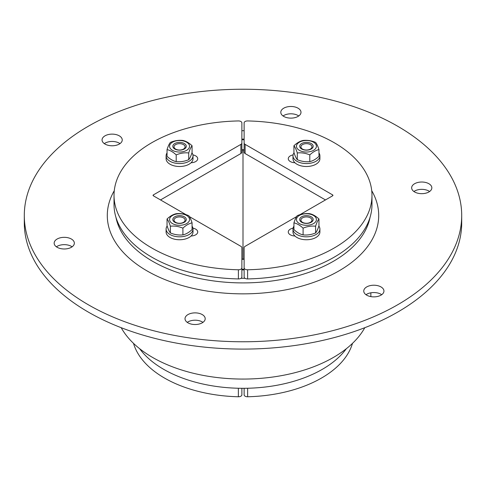 <?xml version="1.0" encoding="UTF-8"?>
<svg xmlns="http://www.w3.org/2000/svg" width="486" height="486" viewBox="0 0 486 486"><rect width="100%" height="100%" fill="white"/><g stroke="black" fill="none" stroke-linecap="round" stroke-linejoin="round"><path stroke-width="0.73" d="M241.876 150.217L243 149.566L244.124 150.217M243 149.566L243 259.457L241.876 258.807M244.124 258.807L243 259.457M346.36 348.693A112.157 64.753 180 0 1 163.697 369.342A112.157 64.753 180 0 1 139.64 348.693M241.876 139.761A112.157 64.753 180 0 1 244.124 139.761M244.124 269.262A112.157 64.753 180 0 1 241.876 269.262M244.124 276.99A3.366 1.944 0 0 0 247.605 278.928L247.605 269.773A3.366 1.944 180 0 1 244.124 267.829L244.124 276.99M296.6 216.61L245.108 246.335A3.366 1.944 180 0 0 244.124 247.708L244.124 267.829M244.124 142.999L244.124 152.161A3.366 1.944 0 0 0 245.108 153.533L245.108 144.372A3.366 1.944 180 0 1 244.124 142.999L244.124 122.879A3.366 1.944 180 0 1 247.605 120.941A128.978 74.461 180 0 1 371.978 195.354A128.978 74.461 180 0 1 247.605 269.773M245.108 144.372L332.612 194.898L332.612 195.815A1.124 0.65 0 0 0 332.94 195.354A1.124 0.65 0 0 0 332.612 194.898M332.612 195.815L299.862 214.721M294.917 235.996A6.956 4.016 180 0 1 288.277 231.986A6.956 4.016 180 0 1 293.076 228.165M294.917 162.737A6.956 4.016 180 0 1 288.277 158.728A6.956 4.016 180 0 1 293.076 154.906M325.474 199.934L245.108 153.533M371.978 195.354L371.978 204.515A128.978 74.461 180 0 1 247.605 278.928M244.124 388.308L244.124 394.82A3.366 1.944 0 0 0 247.629 396.764L247.629 388.253M352.49 343.359A111.033 64.103 180 0 1 247.629 396.764M238.395 269.773L238.395 278.928A3.366 1.944 0 0 0 241.876 276.99L241.876 267.829A3.366 1.944 180 0 1 238.395 269.773A128.978 74.461 180 0 1 114.022 195.354A128.978 74.461 180 0 1 238.395 120.941A3.366 1.944 180 0 1 241.876 122.879L241.876 142.999A3.366 1.944 180 0 1 240.892 144.372L240.892 153.533A3.366 1.944 0 0 0 241.876 152.161L241.876 142.999M241.876 267.829L241.876 247.708A3.366 1.944 180 0 0 240.892 246.335L189.4 216.61M186.138 214.721L153.388 195.815L153.388 194.898A1.124 0.65 0 0 0 153.06 195.354A1.124 0.65 0 0 0 153.388 195.815M153.388 194.898L240.892 144.372M192.924 154.906A6.956 4.016 180 0 1 197.723 158.728A6.956 4.016 180 0 1 191.083 162.737M192.924 228.165A6.956 4.016 180 0 1 197.723 231.986A6.956 4.016 180 0 1 191.083 235.996M240.892 153.533L160.526 199.934M238.395 278.928A128.978 74.461 180 0 1 114.022 204.515L114.022 195.354M238.371 388.253L238.371 396.764A3.366 1.944 0 0 0 241.876 394.82L241.876 388.308M238.371 396.764A111.033 64.103 180 0 1 133.51 343.359M302.547 222.351A5.516 3.183 180 0 1 300.931 220.103A5.516 3.183 180 0 1 304.333 217.163A5.516 3.183 180 0 1 310.341 217.85A5.516 3.183 180 0 1 311.957 220.103A5.516 3.183 180 0 1 308.555 223.044A5.516 3.183 180 0 1 302.547 222.351M301.685 222.278A6.731 3.882 0 0 0 312.941 220.535A6.731 3.882 0 0 0 304.704 215.778A6.731 3.882 0 0 0 301.685 222.278M313.5 223.603A9.981 5.765 0 0 0 309.029 213.962A9.981 5.765 0 0 0 296.8 221.021A9.981 5.765 0 0 0 313.5 223.603M303.094 228.153C300.038 225.285 296.989 223.524 293.933 222.867C295.051 219.356 296.168 216.95 297.286 215.644C301.454 213.895 305.627 213.251 309.795 213.706C312.85 214.369 315.9 216.13 318.956 218.992C317.838 220.298 316.72 222.71 315.602 226.215C311.429 225.759 307.261 226.403 303.094 228.153L303.094 234.878C307.261 235.333 311.429 234.689 315.602 232.94C316.72 231.634 317.838 229.228 318.956 225.717L318.956 218.992M293.933 222.867L293.933 229.586C296.989 232.454 300.038 234.216 303.094 234.878M315.602 226.215L315.602 232.94M318.846 226.039A13.456 7.77 180 0 1 319.903 229.052A13.456 7.77 180 0 1 315.961 234.55A13.456 7.77 180 0 1 301.296 236.232A13.456 7.77 180 0 1 292.985 229.052A13.456 7.77 180 0 1 293.933 226.184M319.903 229.052L319.903 231.986A13.456 7.77 180 0 1 315.961 237.478A13.456 7.77 180 0 1 301.296 239.161A13.456 7.77 180 0 1 292.985 231.986L292.985 229.052M175.659 217.85A5.516 3.183 180 0 1 181.667 217.163A5.516 3.183 180 0 1 185.069 220.103A5.516 3.183 180 0 1 183.453 222.351A5.516 3.183 180 0 1 177.445 223.044A5.516 3.183 180 0 1 174.043 220.103A5.516 3.183 180 0 1 175.659 217.85M174.796 216.78A6.731 3.882 0 0 0 177.815 223.281A6.731 3.882 0 0 0 186.053 218.524A6.731 3.882 0 0 0 174.796 216.78M172.5 223.603A9.981 5.765 0 0 0 189.2 221.021A9.981 5.765 0 0 0 176.971 213.962A9.981 5.765 0 0 0 172.5 223.603M167.044 218.992C170.1 216.13 173.15 214.369 176.205 213.706C180.373 213.251 184.546 213.895 188.714 215.644C189.832 216.95 190.949 219.356 192.067 222.867C189.011 223.524 185.962 225.285 182.906 228.153C178.739 226.403 174.571 225.759 170.398 226.215C169.28 222.71 168.162 220.298 167.044 218.992L167.044 225.717C168.162 229.228 169.28 231.634 170.398 232.94C174.571 234.689 178.739 235.333 182.906 234.878C185.962 234.216 189.011 232.454 192.067 229.586L192.067 222.867M170.398 226.215L170.398 232.94M182.906 228.153L182.906 234.878M192.067 226.184A13.456 7.77 180 0 1 193.015 229.052A13.456 7.77 180 0 1 184.704 236.232A13.456 7.77 180 0 1 170.039 234.55A13.456 7.77 180 0 1 166.097 229.052A13.456 7.77 180 0 1 167.154 226.039M193.015 229.052L193.015 231.986A13.456 7.77 180 0 1 184.704 239.161A13.456 7.77 180 0 1 170.039 237.478A13.456 7.77 180 0 1 166.097 231.986L166.097 229.052M183.453 144.591A5.516 3.183 180 0 1 185.069 146.845A5.516 3.183 180 0 1 181.667 149.785A5.516 3.183 180 0 1 175.659 149.099A5.516 3.183 180 0 1 174.043 146.845A5.516 3.183 180 0 1 177.445 143.905A5.516 3.183 180 0 1 183.453 144.591M184.315 143.528A6.731 3.882 0 0 0 173.059 145.265A6.731 3.882 0 0 0 181.296 150.022A6.731 3.882 0 0 0 184.315 143.528M172.5 142.198A9.981 5.765 0 0 0 176.971 151.839A9.981 5.765 0 0 0 189.2 144.779A9.981 5.765 0 0 0 172.5 142.198M182.906 140.448C185.962 141.11 189.011 142.872 192.067 145.739C190.949 147.039 189.832 149.451 188.714 152.956C184.546 152.501 180.373 153.145 176.205 154.894C173.15 152.027 170.1 150.265 167.044 149.609C168.162 146.098 169.28 143.692 170.398 142.386C174.571 140.636 178.739 139.992 182.906 140.448M167.044 149.609L167.044 156.334C170.1 159.195 173.15 160.957 176.205 161.619C180.373 162.075 184.546 161.431 188.714 159.681C189.832 158.375 190.949 155.97 192.067 152.464L192.067 145.739M176.205 154.894L176.205 161.619M188.714 152.956L188.714 159.681M191.958 152.78A13.456 7.77 180 0 1 193.015 155.793A13.456 7.77 180 0 1 179.559 163.563A13.456 7.77 180 0 1 166.097 155.793A13.456 7.77 180 0 1 167.044 152.932M193.015 155.793L193.015 158.728A13.456 7.77 180 0 1 179.559 166.498A13.456 7.77 180 0 1 166.097 158.728L166.097 155.793M310.341 149.099A5.516 3.183 180 0 1 304.333 149.785A5.516 3.183 180 0 1 300.931 146.845A5.516 3.183 180 0 1 302.547 144.591A5.516 3.183 180 0 1 308.555 143.905A5.516 3.183 180 0 1 311.957 146.845A5.516 3.183 180 0 1 310.341 149.099M311.204 149.02A6.731 3.882 0 0 0 308.185 142.519A6.731 3.882 0 0 0 299.947 147.276A6.731 3.882 0 0 0 311.204 149.02M313.5 142.198A9.981 5.765 0 0 0 296.8 144.779A9.981 5.765 0 0 0 309.029 151.839A9.981 5.765 0 0 0 313.5 142.198M318.956 149.609C315.9 150.265 312.85 152.027 309.795 154.894C305.627 153.145 301.454 152.501 297.286 152.956C296.168 149.451 295.051 147.039 293.933 145.739C296.989 142.872 300.038 141.11 303.094 140.448C307.261 139.992 311.429 140.636 315.602 142.386C316.72 143.692 317.838 146.098 318.956 149.609L318.956 156.334C315.9 159.195 312.85 160.957 309.795 161.619C305.627 162.075 301.454 161.431 297.286 159.681C296.168 158.375 295.051 155.97 293.933 152.464L293.933 145.739M309.795 154.894L309.795 161.619M297.286 152.956L297.286 159.681M318.956 152.932A13.456 7.77 180 0 1 319.903 155.793A13.456 7.77 180 0 1 306.441 163.563A13.456 7.77 180 0 1 292.985 155.793A13.456 7.77 180 0 1 294.042 152.78M319.903 155.793L319.903 158.728A13.456 7.77 180 0 1 306.441 166.498A13.456 7.77 180 0 1 292.985 158.728L292.985 155.793M114.277 190.694A135.703 78.349 0 0 0 147.039 270.902A135.703 78.349 0 0 0 314.369 282.141A135.703 78.349 0 0 0 371.723 190.694M370.065 217.285A127.854 73.817 180 0 1 285.282 278.751A127.854 73.817 180 0 1 152.592 261.286A127.854 73.817 180 0 1 115.935 217.285M88.355 304.783A218.7 126.263 0 0 0 326.695 332.157A218.7 126.263 0 0 0 461.7 215.498A218.7 126.263 0 0 0 243 89.236A218.7 126.263 0 0 0 24.3 215.498A218.7 126.263 0 0 0 88.355 304.783M366.717 295.172A10.097 5.826 180 0 1 363.759 291.047A10.097 5.826 180 0 1 373.856 285.221A10.097 5.826 180 0 1 383.946 291.047A10.097 5.826 180 0 1 377.713 296.43A10.097 5.826 180 0 1 366.717 295.172M424.363 193.477A10.097 5.826 180 0 1 411.654 187.851A10.097 5.826 180 0 1 421.751 182.019A10.097 5.826 180 0 1 431.841 187.851A10.097 5.826 180 0 1 424.363 193.477M300.646 113.809A10.097 5.826 180 0 1 289.577 118.08A10.097 5.826 180 0 1 280.799 112.302A10.097 5.826 180 0 1 290.895 106.477A10.097 5.826 180 0 1 300.992 112.302A10.097 5.826 180 0 1 300.646 113.809M119.283 135.831A10.097 5.826 180 0 1 122.241 139.956A10.097 5.826 180 0 1 112.145 145.782A10.097 5.826 180 0 1 102.054 139.956A10.097 5.826 180 0 1 108.287 134.567A10.097 5.826 180 0 1 119.283 135.831M61.637 237.526A10.097 5.826 180 0 1 74.346 243.152A10.097 5.826 180 0 1 64.249 248.984A10.097 5.826 180 0 1 54.159 243.152A10.097 5.826 180 0 1 61.637 237.526M185.354 317.194A10.097 5.826 180 0 1 196.423 312.923A10.097 5.826 180 0 1 205.201 318.701A10.097 5.826 180 0 1 195.105 324.527A10.097 5.826 180 0 1 185.008 318.701A10.097 5.826 180 0 1 185.354 317.194M241.876 130.698A127.854 73.817 180 0 1 244.124 130.698M245.035 278.32A127.854 73.817 180 0 1 240.965 278.32M202.954 322.364A10.097 5.826 0 0 0 187.256 322.364M72.104 246.815A10.097 5.826 0 0 0 61.637 244.853A10.097 5.826 0 0 0 56.4 246.815M119.999 143.619A10.097 5.826 0 0 0 119.283 143.157A10.097 5.826 0 0 0 104.296 143.619M298.744 115.966A10.097 5.826 0 0 0 283.046 115.966M429.6 191.514A10.097 5.826 0 0 0 419.139 189.546A10.097 5.826 0 0 0 413.896 191.514M381.704 294.71A10.097 5.826 0 0 0 380.988 294.255A10.097 5.826 0 0 0 366.001 294.71M461.7 215.498L461.7 222.825A218.7 126.263 180 0 1 326.695 339.483A218.7 126.263 180 0 1 88.355 312.109A218.7 126.263 180 0 1 24.3 222.825L24.3 215.498M241.876 139.118A113.274 65.397 180 0 1 244.124 139.118M244.124 269.906A113.274 65.397 180 0 1 241.876 269.906M364.798 327.698A127.854 73.817 180 0 1 152.592 357.441A127.854 73.817 180 0 1 121.202 327.698M370.854 292.809L370.854 296.612"/></g></svg>
